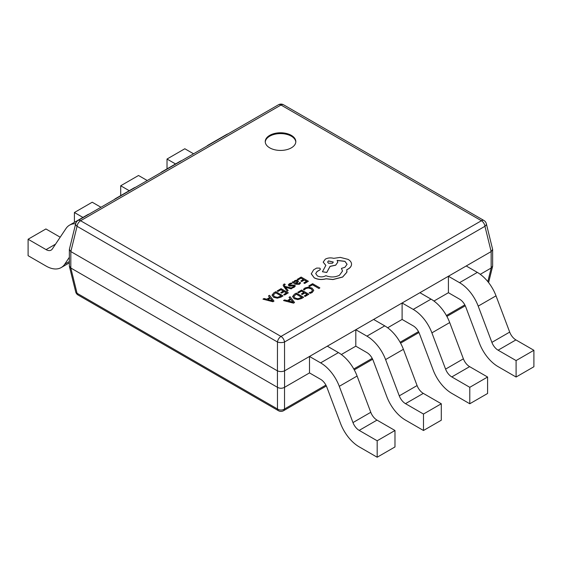 <?xml version="1.0" encoding="UTF-8"?>
<svg xmlns="http://www.w3.org/2000/svg" width="562" height="562" viewBox="0 0 562 562"><rect width="100%" height="100%" fill="white"/><g stroke="black" fill="none" stroke-linecap="round" stroke-linejoin="round"><path stroke-width="0.84" d="M291.341 135.365A15.286 8.823 0 0 0 274.685 133.447A15.286 8.823 0 0 0 265.243 141.603A15.286 8.823 0 0 0 269.725 147.848A15.286 8.823 0 0 0 286.381 149.759A15.286 8.823 0 0 0 295.823 141.603A15.286 8.823 0 0 0 291.341 135.365M295.802 142.017A15.286 8.823 0 0 0 291.341 136.187A15.286 8.823 0 0 0 275.015 134.192A15.286 8.823 0 0 0 265.264 142.017M341.352 354.517L355.802 346.178L366.923 352.599A10.074 5.817 60 0 1 373.147 360.411L386.825 396.667A30.222 17.45 -120 0 0 405.497 420.109L423.481 430.492L441.289 420.214L441.289 403.762L423.481 414.039L423.481 430.492M480.271 274.319L491.153 268.032L491.153 251.579L402.104 302.988L355.802 329.725L355.802 346.178M373.611 319.441L384.731 325.862L366.923 336.146L355.802 329.725L309.493 356.463L309.493 372.908L320.614 379.329A10.074 5.817 60 0 1 326.838 387.148L340.523 423.404A30.222 17.45 -120 0 0 359.188 446.846L377.172 457.229L394.981 446.945L394.981 430.492L377.172 440.777L377.172 457.229M387.661 327.787L402.104 319.441L413.232 325.862A10.074 5.817 60 0 1 419.449 333.68L433.133 369.929A30.222 17.45 -120 0 0 451.806 393.379L469.783 403.762L487.591 393.477L487.591 377.025L469.783 387.309L469.783 403.762M419.919 292.711L431.04 299.132L413.232 309.409L402.104 302.988L402.104 319.441M327.309 346.178L338.429 352.599L320.614 362.876L309.493 356.463L284.562 370.857L284.562 387.309L309.493 372.908M433.962 301.049L448.413 292.711L459.533 299.132A10.074 5.817 60 0 1 465.757 306.943L479.442 343.199A30.222 17.45 -120 0 0 498.108 366.642L516.092 377.025L533.9 366.74L533.9 350.288L516.092 360.572L516.092 377.025M466.221 265.974L477.342 272.394L459.533 282.679L448.413 276.258L448.413 292.711M70.847 268.032L277.438 387.309L277.438 370.857L70.847 251.579L70.805 268.011L69.365 266.093L69.365 249.402L75.694 223.634A5.037 2.852 -166.1 0 0 77.057 226.296L70.847 251.579M284.562 387.309L284.527 387.33C282.173 388.567 279.827 388.567 277.473 387.33L277.438 387.309M491.153 251.579L484.943 226.296A5.037 2.852 166.1 0 0 486.306 223.634L492.635 249.402L492.635 266.093L491.153 268.032M486.306 223.634A5.037 5.037 0 0 0 483.931 220.48A5.037 2.908 -60 0 0 481.416 220.733L281 105.024L80.584 220.733L281 336.441L481.416 220.733A5.037 2.908 60 0 1 484.943 226.296L284.527 342.005L284.562 370.857M277.438 370.857L277.473 342.005L77.057 226.296A5.037 2.908 -60 0 1 80.584 220.733A5.037 2.908 -120 0 0 78.069 220.48A5.037 5.037 0 0 0 75.694 223.634M284.527 342.005A5.037 2.037 180 0 1 277.473 342.005A5.037 2.908 -60 0 1 281 336.441A5.037 2.908 -120 0 1 284.527 342.005M284.527 370.871C282.173 371.805 279.827 371.805 277.473 370.871M492.635 249.402L491.195 251.558M70.805 251.558L69.365 249.402M284.527 387.33L284.527 408.981A5.037 3.667 180 0 1 277.473 408.981L277.473 387.33M70.805 268.011L77.057 293.273A5.037 2.852 166.1 0 1 75.694 291.861A5.037 5.037 0 0 0 78.069 295.015A5.037 2.908 -60 0 1 77.057 293.273L277.473 408.981A5.037 2.908 -60 0 0 278.478 410.724A5.037 5.037 0 0 0 283.522 410.724A5.037 2.908 -120 0 0 284.527 408.981L325.904 385.089M175.541 163.956L167.019 159.039L184.828 148.754L193.567 153.798M167.019 168.874L167.019 159.039M210.371 144.097A30.222 17.45 -120 0 0 208.46 144.947A30.222 17.45 -120 0 0 206.767 146.176M228.179 133.812A30.222 17.45 -120 0 0 226.268 134.669L208.46 144.947M75.666 223.746A30.222 17.45 -120 0 0 69.547 225.151A30.222 17.45 -120 0 0 65.986 228.537L52.308 248.994A10.074 5.817 60 0 1 51.121 250.118A10.074 5.817 60 0 1 46.084 249.619L28.1 239.243L45.908 228.959L60.19 237.206M69.365 257.284L64.749 264.189A30.222 17.45 60 0 1 61.195 267.568A30.222 17.45 60 0 1 46.084 266.072L28.1 255.689L28.1 239.243M89.26 214.017A30.222 17.45 -120 0 0 87.356 214.867L69.547 225.151M129.232 190.694L120.711 185.769L138.519 175.492L147.258 180.535M120.711 195.611L120.711 185.769M164.062 170.834A30.222 17.45 -120 0 0 162.158 171.684A30.222 17.45 -120 0 0 160.465 172.906M181.87 160.549A30.222 17.45 -120 0 0 179.966 161.399L162.158 171.684M82.93 217.424L74.409 212.506L92.217 202.222L100.949 207.266M74.409 222.348L74.409 212.506M117.76 197.564A30.222 17.45 -120 0 0 115.849 198.421A30.222 17.45 -120 0 0 114.156 199.643M135.568 187.279A30.222 17.45 -120 0 0 133.658 188.137L115.849 198.421M477.342 272.394A30.222 17.45 60 0 1 496.014 295.837L509.692 332.093A10.074 5.817 -120 0 0 515.916 339.912L533.9 350.288M459.533 282.679A30.222 17.45 60 0 1 478.206 306.121L491.883 342.377A10.074 5.817 -120 0 0 498.108 350.189L516.092 360.572M338.429 352.599A30.222 17.45 60 0 1 357.095 376.041L370.779 412.297A10.074 5.817 -120 0 0 377.004 420.109L394.981 430.492M320.614 362.876A30.222 17.45 60 0 1 339.286 386.326L352.971 422.582A10.074 5.817 -120 0 0 359.188 430.394L377.172 440.777M431.04 299.132A30.222 17.45 60 0 1 449.705 322.574L463.39 358.83A10.074 5.817 -120 0 0 469.614 366.642L487.591 377.025M413.232 309.409A30.222 17.45 60 0 1 431.897 332.859L445.582 369.108A10.074 5.817 -120 0 0 451.806 376.926L469.783 387.309M384.731 325.862A30.222 17.45 60 0 1 403.404 349.311L417.081 385.56A10.074 5.817 -120 0 0 423.305 393.379L441.289 403.762M366.923 336.146A30.222 17.45 60 0 1 385.595 359.589L399.273 395.845A10.074 5.817 -120 0 0 405.497 403.657L423.481 414.039M308.805 285.903L309.627 286.465L312.514 284.801L318.935 288.503L319.869 287.885L312.62 283.698L308.805 285.903L309.627 286.465M309.627 286.381L312.514 284.801M312.514 284.716L318.935 288.503M318.935 288.425L319.869 287.885M303.382 289.381L304.281 289.901L305.665 288.538L308.285 287.906L311.067 288.685L312.479 290.385L311.313 291.987L309.177 292.725L310.154 293.287L312.163 292.472L313.758 290.315L311.994 288.088L308.44 287.112L304.962 287.983L303.382 289.381L304.281 289.978L305.665 288.622L308.285 287.99L311.067 288.77L312.486 290.442M309.177 292.725L310.154 293.371L312.163 292.549L313.758 290.378M297.734 292.296L298.562 292.774L301.52 291.06L303.958 292.472L301.373 293.961L302.201 294.446L304.787 292.95L307.105 294.284L304.309 295.9L305.145 296.385L308.875 294.228L301.632 290.048L297.734 292.373L298.562 292.851L301.52 291.144L303.887 292.507M301.373 293.961L302.201 294.523L304.787 293.027L307.035 294.326M304.309 295.9L305.145 296.462L308.875 294.228M292.577 296.448L294.186 298.633L297.846 299.49L301.548 298.457L303.613 297.27L296.371 293.083L294.376 294.235L292.577 296.588M301.773 297.368L296.258 294.186L293.807 296.392L295.141 298.05L297.979 298.773L301.843 297.326L296.258 294.102L293.807 296.42M292.577 296.525L294.186 298.717L297.846 299.567L301.548 298.541L303.613 297.27M283.55 300.487L293.554 303.073L294.551 302.497L290.069 296.722L289.037 297.319L290.322 298.865L287.301 300.607L284.583 299.89L283.55 300.565L293.554 303.157L294.551 302.497M290.842 299.511L288.411 300.909L293.139 302.244L290.842 299.511L288.51 300.937M289.037 297.319L290.273 298.893M293.16 302.314L290.842 299.588M297.235 279.314L298.057 279.792L301.021 278.085L303.459 279.49L300.867 280.986L301.696 281.464L304.288 279.967L306.606 281.309L303.81 282.918L304.646 283.403L308.376 281.246L301.134 277.066L297.235 279.398L298.057 279.876L301.021 278.162L303.389 279.532M300.867 280.986L301.696 281.548L304.288 280.052L306.536 281.344M303.81 282.918L304.646 283.487L308.376 281.246M299.37 284.189L300.67 282.883L299.792 282.377L298.717 283.719L296.406 283.592L298.471 281.513L297.748 280.614L296.209 280.234L294.6 280.691L293.919 282.152L293.118 281.695L292.205 282.215L295.535 284.14L299.37 284.274L300.67 282.883M293.835 281.745L293.94 282.138M297.319 281.71L296.041 280.993L295.113 281.26L294.551 282.068L295.71 283.192L297.319 281.71L296.905 281.19L295.113 281.337L294.551 282.152M292.205 282.215L295.535 284.217L299.37 284.274M293.835 281.787L293.912 282.152M296.469 283.627L298.464 281.555M297.319 281.787L296.905 281.274M292.1 283.571L291.158 283.03L289.451 283.662L288.355 284.772L288.889 285.756L293.898 285.7L293.603 286.669L291.917 287.217L292.795 287.723L294.249 287.147L295.275 286.086L294.748 285.11L289.732 285.166L290.104 284.147L292.1 283.571L290.104 284.224L289.732 285.25M288.355 284.857L288.889 285.84L290.048 286.156L293.216 285.615L294.123 286.227M293.898 285.777L294.123 286.149M291.917 287.217L292.795 287.807L294.249 287.231L295.303 285.91M289.732 285.166L289.458 284.815M285.391 287.14L291.172 288.791L292.184 288.201L284.997 286.395L284.449 285.622L284.653 284.66L285.271 284.428L284.463 283.958L283.803 284.253L283.157 285.194L283.613 286.276L287.217 291.151L288.158 290.526L285.391 287.175M287.217 291.074L288.158 290.526M285.475 287.252L291.172 288.868L292.184 288.201M284.449 285.622L284.653 284.66L285.271 284.428M284.449 285.707L284.653 284.744M283.157 285.236L287.217 291.151M277.171 290.898L278 291.376L280.958 289.662L283.396 291.074L280.803 292.57L281.632 293.048L284.224 291.552L286.543 292.886L283.747 294.502L284.583 294.987L288.313 292.83L281.07 288.65L277.171 290.983L278 291.453L280.958 289.746L283.325 291.116M280.803 292.57L281.632 293.125L284.224 291.636L286.472 292.928M283.747 294.502L284.583 295.064L288.313 292.83M272.015 295.05L273.617 297.235L277.284 298.092L280.979 297.066L283.044 295.872L275.802 291.685L273.813 292.837L272.008 295.19M273.244 295.057L274.579 296.652L277.41 297.375L281.281 295.928L275.696 292.704L273.244 295.022M272.015 295.127L273.617 297.319L277.284 298.169L280.979 297.143L283.044 295.872M281.211 295.97L275.696 292.788L273.244 295.071M262.988 299.089L272.992 301.675L273.989 301.099L269.5 295.324L268.467 295.921L269.753 297.467L266.739 299.209L264.021 298.492L262.988 299.167L272.992 301.759L273.989 301.099M270.28 298.113L267.849 299.518L272.591 300.839L270.28 298.113L267.941 299.539M268.467 295.921L269.711 297.495M272.591 300.916L270.28 298.19M314.249 277.79C317.839 279.56 321.787 279.883 326.093 278.738L332.943 279.483L342.63 276.989L346.803 272.254L346.803 269.641L348.089 269.015C350.344 267.681 351.496 266.065 351.538 264.168C351.496 262.321 350.344 260.726 348.089 259.384L340.312 257.389L333.716 258.337C330.688 257.551 327.892 257.817 325.321 259.145L323.199 262.117L325.841 265.39L322.44 271.755L326.768 272.408L330.063 266.339L335.676 265.123L337.79 262.145L337.116 260.361L344.949 261.316L347.07 264.288L344.949 267.259L341.443 268.39L342.518 271.039L339.483 275.232C335.093 277.375 330.54 277.523 325.841 275.675L325.426 275.914C322.75 277.192 320.066 277.192 317.389 275.914L315.703 273.582L317.08 271.453L319.757 269.971L320.417 269.043L319.757 268.123L316.673 268.067L313.631 269.816L311.264 273.863L314.249 277.874C317.839 279.644 321.787 279.96 326.093 278.822L332.943 279.567L342.63 277.066L346.803 272.338L346.972 271.074M311.25 273.659L314.249 277.874M328.461 260.894L327.632 262.054L328.461 263.22L332.479 263.22L333.315 262.054L328.461 260.894L327.632 262.096M315.703 273.624L317.08 271.537L319.757 270.048L320.417 269.086M341.443 268.39L342.518 271.081M337.116 260.445L344.949 261.393L347.07 264.33M322.44 271.755L326.768 272.486L330.063 266.423L335.676 265.201L337.79 262.187M323.199 262.159L325.841 265.468M346.803 269.725L348.089 269.1C350.344 267.765 351.496 266.149 351.538 264.252L351.538 264.168M333.308 262.096L328.461 260.979M487.823 281.618L491.195 268.011M353.793 368.988L372.206 358.359M400.095 342.258L418.514 331.622M446.404 315.521L464.816 304.885M281 105.024A5.037 2.908 -60 0 1 283.522 104.771A5.037 5.037 0 0 0 278.478 104.771A5.037 2.908 60 0 1 281 105.024M46.084 249.619L55.533 244.161M69.365 261.52L64.749 264.189M515.916 339.912L498.108 350.189M509.692 332.093L491.883 342.377M496.014 295.837L478.206 306.121M377.004 420.109L359.188 430.394M370.779 412.297L352.971 422.582M357.095 376.041L339.286 386.326M469.614 366.642L451.806 376.926M463.39 358.83L445.582 369.108M449.705 322.574L431.897 332.859M423.305 393.379L405.497 403.657M417.081 385.56L399.273 395.845M403.404 349.311L385.595 359.589M483.931 220.48L283.522 104.771M278.478 104.771L78.069 220.48M465.273 305.791L446.888 316.406M418.964 332.521L400.58 343.136M372.662 359.258L354.278 369.873M326.353 385.996L283.522 410.724M488.603 282.595L492.586 266.493M69.414 266.493L75.694 291.861M278.478 410.724L78.069 295.015M61.195 267.568L69.365 262.854"/></g></svg>
